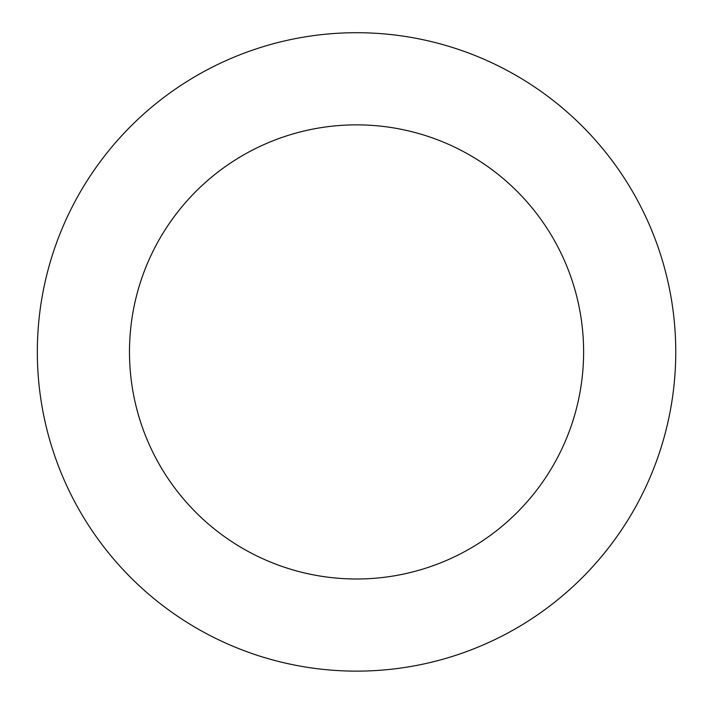 <?xml version="1.0" encoding="UTF-8"?>
<svg xmlns="http://www.w3.org/2000/svg" width="702" height="702" viewBox="0 0 702 702"><rect width="100%" height="100%" fill="white"/><g stroke="black" fill="none" stroke-linecap="round" stroke-linejoin="round"><path stroke-width="1.05" d="M37.399 358.432A319.217 319.217 0 0 0 521.753 625.061A319.217 319.217 0 0 0 510.486 72.28A319.217 319.217 0 0 0 37.399 358.432M129.528 356.555A227.062 227.062 0 0 0 474.061 546.217A227.062 227.062 0 0 0 466.049 153.01A227.062 227.062 0 0 0 129.528 356.555"/></g></svg>

